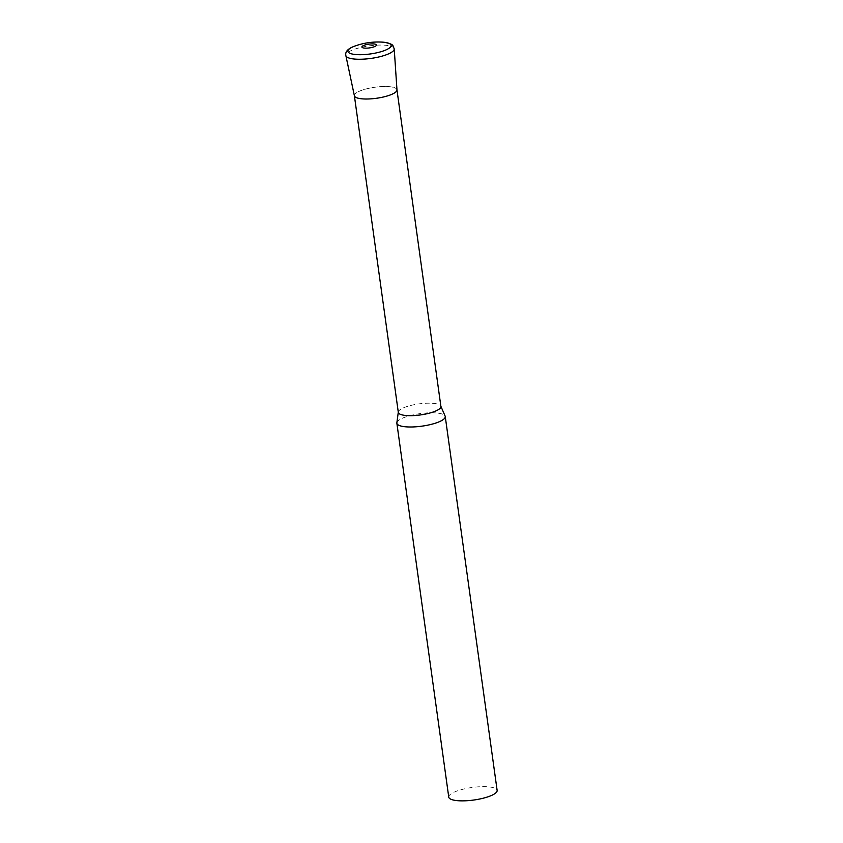 <?xml version="1.0" encoding="UTF-8"?>
<svg xmlns="http://www.w3.org/2000/svg" width="843" height="843" viewBox="0 0 843 843"><rect width="100%" height="100%" fill="white"/><g stroke="black" fill="none" stroke-linecap="round" stroke-linejoin="round"><path stroke-width="0.63" stroke-dasharray="4.21 3.16" d="M396.863 422.786A24.426 6.333 172.1 0 1 404.282 417.454A24.426 6.333 172.1 0 1 429.329 412.817A24.426 6.333 172.1 0 1 445.125 416.094M448.75 797.109A24.426 6.333 172.1 0 1 456.158 791.324A24.426 6.333 172.1 0 1 482.017 786.667A24.426 6.333 172.1 0 1 497.128 790.397M398.317 412.385A21.496 5.574 172.1 0 1 398.317 411.974A21.496 5.574 172.1 0 1 404.84 407.285A21.496 5.574 172.1 0 1 426.885 403.207A21.496 5.574 172.1 0 1 440.784 406.084A21.496 5.574 172.1 0 1 440.9 406.474M354.387 95.765L354.376 95.712A21.496 5.574 172.1 0 1 360.899 90.612A21.496 5.574 172.1 0 1 383.66 86.513A21.496 5.574 172.1 0 1 396.958 89.801L396.958 89.853M396.969 89.906A21.496 5.574 -7.9 0 0 391.015 86.882A21.496 5.574 -7.9 0 0 367.169 88.705A21.496 5.574 -7.9 0 0 354.397 95.817M394.229 48.915A24.415 6.322 -7.9 0 0 387.474 45.48A24.415 6.322 -7.9 0 0 360.382 47.556A24.415 6.322 -7.9 0 0 345.872 55.627M382.711 42.15A21.802 5.648 -7.9 0 0 355.114 45.975"/><path stroke-width="1.26" d="M440.868 406.273L445.125 416.094A24.426 6.333 172.1 0 1 445.252 416.537A24.426 6.333 172.1 0 1 437.844 422.322A24.426 6.333 172.1 0 1 411.985 426.979A24.426 6.333 172.1 0 1 396.863 423.249A24.426 6.333 172.1 0 1 396.863 422.786L398.286 412.185M445.252 416.537L497.128 790.397A24.426 6.333 172.1 0 1 489.72 796.192A24.426 6.333 172.1 0 1 463.861 800.85A24.426 6.333 172.1 0 1 448.75 797.109L396.863 423.249M396.958 89.853L440.9 406.474A21.496 5.574 172.1 0 1 434.377 411.563A21.496 5.574 172.1 0 1 411.616 415.673A21.496 5.574 172.1 0 1 398.317 412.385L354.387 95.765M396.958 89.801A21.496 5.574 172.1 0 1 390.435 94.901A21.496 5.574 172.1 0 1 367.674 99A21.496 5.574 172.1 0 1 354.376 95.712M394.229 48.915A24.415 6.322 -7.9 0 1 379.276 56.86A24.415 6.322 -7.9 0 1 352.595 58.831A24.415 6.322 -7.9 0 1 345.872 55.627L354.397 95.817A21.496 5.574 -7.9 0 0 360.309 98.642A21.496 5.574 -7.9 0 0 383.797 96.903A21.496 5.574 -7.9 0 0 396.969 89.906L394.229 48.915C392.459 44.679 393.955 44.668 385.209 42.424L382.711 42.15C373.238 41.539 364.05 42.814 355.114 45.975A21.802 5.648 -7.9 0 0 353.934 54.331A21.802 5.648 -7.9 0 0 384.492 50.538A21.802 5.648 -7.9 0 0 385.082 42.403A21.802 5.648 -7.9 0 0 382.711 42.15M374.418 44.015A7.324 1.897 -7.9 0 0 364.144 45.29A7.324 1.897 -7.9 0 0 363.944 48.03A7.324 1.897 -7.9 0 0 374.218 46.755A7.324 1.897 -7.9 0 0 374.418 44.015M345.872 55.627C344.956 51.676 348.043 48.451 355.114 45.975"/></g></svg>
